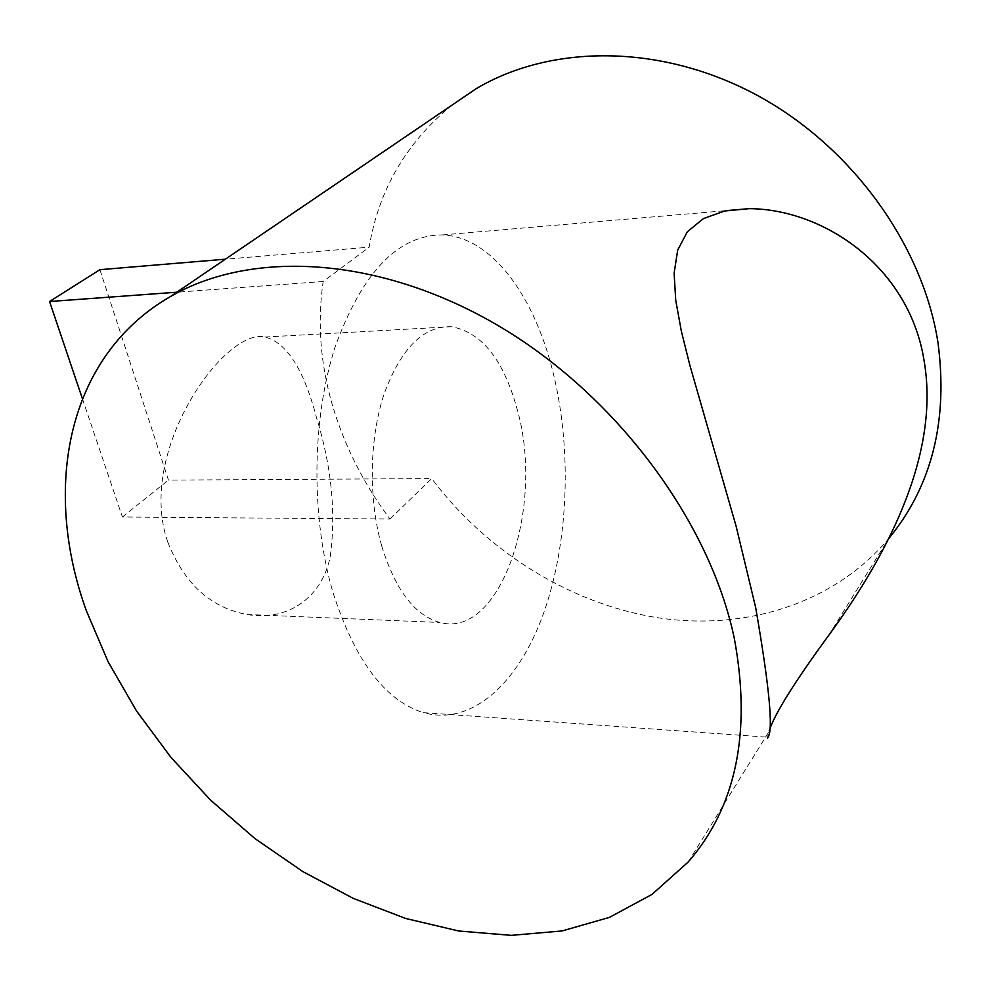 <?xml version="1.0" encoding="UTF-8"?>
<svg xmlns="http://www.w3.org/2000/svg" width="991" height="991" viewBox="0 0 991 991"><rect width="100%" height="100%" fill="white"/><g stroke="black" fill="none" stroke-linecap="round" stroke-linejoin="round"><path stroke-width="0.74" stroke-dasharray="4.96 3.72" d="M381.671 545.83C395.285 589.868 414.684 615.411 439.855 622.459C500.529 639.282 544.356 508.11 517.847 411.773C504.332 360.736 482.208 332.381 451.487 326.708C423.454 325.766 400.983 348.25 384.037 394.158C369.296 438.666 368.318 499.006 381.671 545.83M167.851 542.288C184.239 583.649 210.625 607.718 247.032 614.494C288.071 621.766 322.57 597.053 330.337 555.926C336.085 511.926 331.44 465.696 316.377 417.211C303.704 369.036 286.523 342.316 264.808 337.039C225.576 327.265 135.606 450.942 167.851 542.288M688.076 862.12L768.867 731.804C767.046 738.877 766.761 740.686 768.013 737.23L423.33 712.653C471.877 726.391 518.367 683.171 543.328 614.024C568.215 544.406 572.08 452.899 553.969 376.208C535.462 297.139 492.118 236.713 442.345 234.929C398.023 234.941 362.285 272.252 335.144 346.862C311.595 419.602 310.79 518.343 333.298 593.46C355.112 660.836 385.127 700.563 423.33 712.653M452.33 104.91C406.421 142.345 378.711 189.764 369.172 247.18L225.366 259.196M82.402 398.679L122.401 517.005L389.983 519.036C363.363 483.447 344.063 445.095 332.084 403.981C320.266 362.768 317.293 321.939 323.165 281.494L369.172 247.18M389.983 519.036L431.68 478.579C485.788 550.525 568.202 602.813 655.497 617.405C742.544 631.366 832.44 605.092 888.469 538.893L889.038 538.2M99.905 269.688L168.458 480.115L431.68 478.579M323.165 281.494L176.819 292.209M122.401 517.005L168.458 480.115M247.032 614.494L439.855 622.459M828.389 635.801L888.469 538.893M442.345 234.929L726.614 210.6M264.808 337.039L451.487 326.708"/><path stroke-width="1.49" d="M768.013 737.23C773.438 729.624 769.326 686.354 755.638 607.396L736.078 526.085L689.823 365.109L681.337 331.118L675.726 300.273L674.115 273.182L677.695 250.054L687.395 231.708L703.461 218.577L724.644 210.996L749.283 208.655C824.153 209.138 909.998 267.248 924.33 362.161C940.409 459.291 882.201 562.405 828.389 635.801C794.262 682.427 774.528 714.102 769.189 730.85M734.319 638.402C709.383 519.544 614.011 392.684 495.636 324.131C377.088 255.517 250.401 250.017 170.365 296.594C66.298 356.475 42.179 488.848 86.403 610.877L108.168 661.901L136.609 711.092L171.047 757.508L210.724 800.27L254.885 838.535L302.713 871.51L353.304 898.403L405.691 918.471L458.759 931.007L511.331 935.355L562.058 930.945L609.477 917.369L652.016 894.402L688.076 862.12C736.214 806.885 751.624 732.312 734.319 638.402M889.038 538.2C931.986 485.726 948.288 420.444 937.944 342.366C922.46 243.377 849.795 144.141 754.163 93.699C658.383 43.282 550.216 44.756 476.275 88.62L452.33 104.91M225.366 259.196L99.905 269.688L49.55 301.524L82.402 398.679M176.819 292.209L49.55 301.524M170.365 296.594L476.275 88.62M726.614 210.6L749.283 208.655"/></g></svg>

